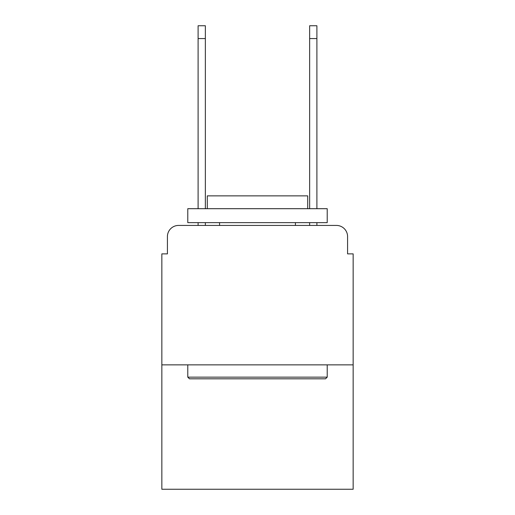 <?xml version="1.0" encoding="UTF-8"?>
<svg xmlns="http://www.w3.org/2000/svg" width="515" height="515" viewBox="0 0 515 515"><rect width="100%" height="100%" fill="white"/><g stroke="black" fill="none" stroke-linecap="round" stroke-linejoin="round"><path stroke-width="0.77" d="M167.42 236.585L167.42 253.876L167.42 236.585A11.156 11.156 0 0 1 178.576 225.428L198.101 225.428L198.101 222.641M353.155 364.871L161.845 364.871L161.845 489.25L353.155 489.25L353.155 253.876L347.58 253.876L347.58 236.585A11.156 11.156 0 0 0 336.424 225.428L178.576 225.428M161.845 364.871L161.845 253.876L167.42 253.876M205.35 222.641L205.35 225.428L213.995 225.428M301.005 225.428L309.65 225.428L309.65 222.641M316.899 222.641L316.899 225.428L336.424 225.428M347.58 253.876L347.58 236.585M325.544 378.815L189.456 378.815L187.782 377.141L327.218 377.141L325.544 378.815M187.782 208.697L327.218 208.697L327.218 222.641L187.782 222.641L187.782 208.697M307.7 208.697L307.7 195.867L207.3 195.867L207.3 208.697M187.782 364.871L187.782 377.141M327.218 364.871L327.218 377.141M219.57 222.641L219.57 225.428M295.43 222.641L295.43 225.428M198.101 208.697L198.101 25.75L205.35 25.75L205.35 208.697M309.65 208.697L309.65 25.75L316.899 25.75L316.899 208.697M198.101 38.58L205.35 38.58M316.899 38.58L309.65 38.58"/></g></svg>
